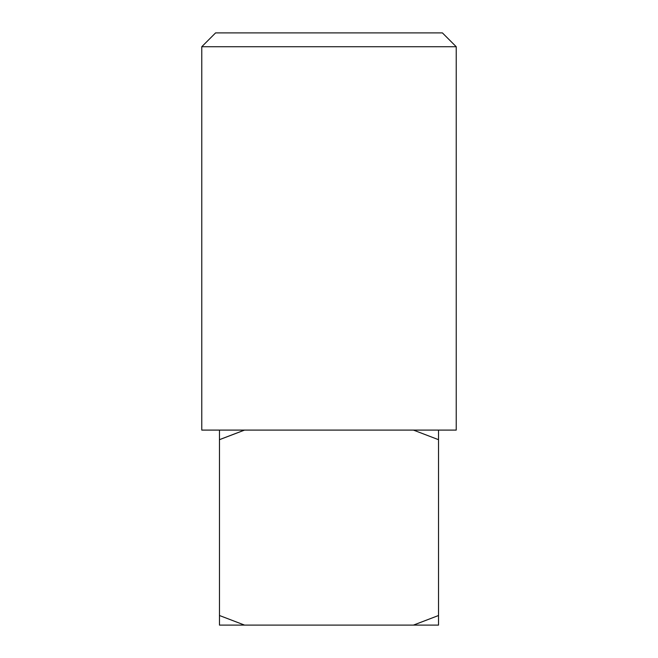 <?xml version="1.0" encoding="UTF-8"?>
<svg xmlns="http://www.w3.org/2000/svg" width="658" height="658" viewBox="0 0 658 658"><rect width="100%" height="100%" fill="white"/><g stroke="black" fill="none" stroke-linecap="round" stroke-linejoin="round"><path stroke-width="0.99" d="M456.233 46.726L456.233 430.093L456.233 46.726L442.406 32.9L456.233 46.726L201.767 46.726L215.594 32.9L201.767 46.726L456.233 46.726M201.767 430.093L201.767 46.726L201.767 430.093L264.261 430.093L244.562 430.093L219.468 439.684L219.468 430.093L219.468 615.51L219.468 439.684L244.562 430.093L201.767 430.093M393.739 430.093L438.532 430.093L438.532 625.1L438.532 439.684L413.438 430.093L264.261 430.093L393.739 430.093M219.468 615.51L219.468 625.1L219.468 615.51L244.562 625.1L438.532 625.1L413.438 625.1L438.532 615.51L413.438 625.1L244.562 625.1L219.468 615.51L244.562 625.1L219.468 625.1L244.562 625.1M243.616 430.431L220.989 439.067L243.789 430.373M414.334 624.779L438.532 615.51M438.532 439.684L438.532 430.093L413.438 430.093L438.532 439.684M438.532 430.093L456.233 430.093L438.532 430.093M442.406 32.9L215.594 32.9L442.406 32.9"/></g></svg>
